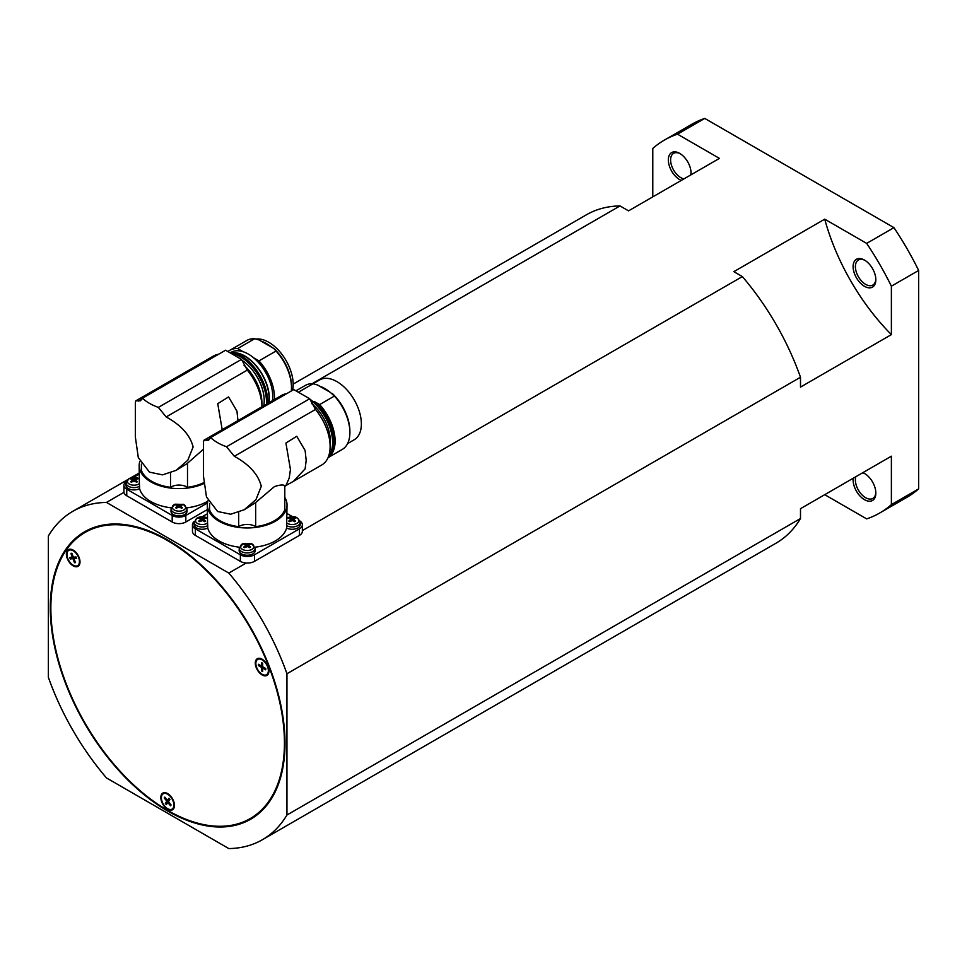 <?xml version="1.0" encoding="UTF-8"?>
<svg xmlns="http://www.w3.org/2000/svg" width="967" height="967" viewBox="0 0 967 967"><rect width="100%" height="100%" fill="white"/><g stroke="black" fill="none" stroke-linecap="round" stroke-linejoin="round"><path stroke-width="1.45" d="M875.824 279.064A14.457 8.352 60 0 1 872.838 285.06A14.457 8.352 60 0 1 865.61 284.346A14.457 8.352 60 0 1 856.17 271.594A14.457 8.352 60 0 1 858.382 260.014A14.457 8.352 60 0 1 865.054 260.425M864.474 260.075A16.064 9.271 -120 0 0 853.112 266.626A16.064 9.271 -120 0 0 864.474 286.305A16.064 9.271 -120 0 0 875.836 279.753A16.064 9.271 -120 0 0 864.474 260.075L864.474 260.075M875.824 492.433A14.457 8.352 60 0 1 872.838 498.428A14.457 8.352 60 0 1 861.694 494.548A14.457 8.352 60 0 1 855.384 479.995A14.457 8.352 60 0 1 855.868 476.707M862.516 472.863A14.457 8.352 60 0 1 865.054 473.794M853.22 478.23A16.064 9.271 -120 0 0 853.112 479.995A16.064 9.271 -120 0 0 864.474 499.673A16.064 9.271 -120 0 0 875.836 493.122A16.064 9.271 -120 0 0 864.474 473.431A16.064 9.271 -120 0 0 862.89 472.645M691.042 172.392A14.457 8.352 60 0 1 690.583 175.051M683.923 178.895A14.457 8.352 60 0 1 670.602 159.954A14.457 8.352 60 0 1 673.6 153.33A14.457 8.352 60 0 1 680.284 153.741M690.946 174.834A16.064 9.271 -120 0 0 691.054 173.069A16.064 9.271 -120 0 0 679.692 153.39A16.064 9.271 -120 0 0 668.33 159.954A16.064 9.271 -120 0 0 681.288 180.418M167.642 793.581A9.646 5.56 60 0 1 173.939 802.066A9.646 5.56 60 0 1 172.464 809.802A9.646 5.56 60 0 1 167.642 809.319A9.646 5.56 60 0 1 161.344 800.821A9.646 5.56 60 0 1 162.831 793.097A9.646 5.56 60 0 1 167.642 793.581M168.983 809.27A9.646 5.56 -120 0 0 172.791 809.584M256.207 667.593A9.646 5.56 60 0 1 257.282 658.72A9.646 5.56 60 0 1 268.004 666.541A9.646 5.56 60 0 1 266.928 675.413A9.646 5.56 60 0 1 256.207 667.593M257.633 658.539A9.646 5.56 -120 0 0 256.001 661.996M79.089 565.332A9.646 5.56 60 0 1 78.013 566.348A9.646 5.56 60 0 1 69.044 561.839A9.646 5.56 60 0 1 67.279 550.646A9.646 5.56 60 0 1 68.367 549.643A9.646 5.56 60 0 1 77.336 554.139A9.646 5.56 60 0 1 79.089 565.332M68.717 549.474A9.646 5.56 -120 0 0 67.968 550.259A9.646 5.56 -120 0 0 67.086 552.919M74.532 565.816A9.646 5.56 -120 0 0 78.339 566.13M284.443 742.934A165.176 95.37 -120 0 0 212.341 576.707A165.176 95.37 -120 0 0 85.06 532.454A165.176 95.37 -120 0 0 50.852 608.074A165.176 95.37 -120 0 0 122.954 774.301A165.176 95.37 -120 0 0 250.235 818.553A165.176 95.37 -120 0 0 284.443 742.934M285.011 743.26A165.986 95.83 60 0 1 250.634 819.242A165.986 95.83 60 0 1 122.736 774.772A165.986 95.83 60 0 1 50.284 607.747A165.986 95.83 60 0 1 84.661 531.753A165.986 95.83 60 0 1 212.559 576.223A165.986 95.83 60 0 1 285.011 743.26M251.166 818.009A165.986 95.83 -120 0 0 255.058 816.402M203.723 482.678A38.559 22.265 180 0 1 187.501 487.308A11.253 6.491 0 0 0 186.957 486.981A11.253 6.491 0 0 0 170.518 487.308L170.518 473.008M203.517 449.159L186.957 463.713L176.103 470.361L162.516 474.87L149.474 472.15L138.305 457.609L135.356 437.036L135.356 402.32L135.924 400.785L140.457 400.822L142.451 398.211A48.205 27.825 0 0 0 149.474 403.348A48.205 27.825 0 0 0 158.358 407.397L166.155 416.946C181.167 425.19 190.148 435.186 193.122 446.947L187.803 460.244L176.103 470.361M170.518 487.308A38.559 22.265 180 0 1 151.746 481.336A38.559 22.265 180 0 1 141.387 470.494L141.387 464.112M218.506 354.309A40.167 23.196 -120 0 0 213.465 356.025L135.924 400.785M261.9 405.149A35.344 20.404 -120 0 0 261.948 403.275A35.344 20.404 -120 0 0 244.047 365.272M263.773 405.693A33.748 19.485 -120 0 0 264.221 400.652A33.748 19.485 -120 0 0 241.762 360.183M230.92 353.293A36.951 21.334 60 0 1 266.493 401.97A36.951 21.334 60 0 1 266.421 404.17M229.53 352.484A36.951 21.334 60 0 1 232.177 352.653A36.951 21.334 60 0 1 267.629 401.305A36.951 21.334 60 0 1 267.557 403.505M268.705 402.852A34.171 19.727 -120 0 0 269.068 398.211A34.171 19.727 -120 0 0 236.286 353.209L232.177 352.653M232.938 352.75A34.546 19.944 60 0 1 269.334 398.356A34.546 19.944 60 0 1 269.019 402.659M272.428 400.689A34.546 19.944 -120 0 0 272.742 396.385A34.546 19.944 -120 0 0 253.547 357.754A34.546 19.944 -120 0 0 243.08 351.71L237.652 348.579L254.696 338.74L259.047 339.937L273.939 348.543L276.018 351.045A36.951 21.334 60 0 1 291.49 387.537A36.951 21.334 60 0 1 291.309 390.994M292.638 390.221A34.546 19.944 -120 0 0 293.194 384.588A34.546 19.944 -120 0 0 280.684 352.737A34.546 19.944 -120 0 0 255.977 339.066M222.265 430.122L217.756 403.686L228.575 396.917L236.951 411.144L238.003 421.032M276.018 351.045L258.975 360.884A36.951 21.334 60 0 1 274.447 397.377A36.951 21.334 60 0 1 274.374 399.576M291.49 387.537L291.49 386.22A35.344 20.404 -120 0 0 273.939 348.543M171.244 507.832A39.852 23.003 180 0 1 150.828 501.535A39.852 23.003 180 0 1 139.586 488.613A8.038 4.642 180 0 1 128.333 488.553A8.038 4.642 180 0 1 125.988 485.156L126.085 482.908A7.941 4.581 0 0 0 128.406 486.268A7.941 4.581 0 0 0 139.562 486.304L139.369 483.645A6.709 3.88 0 0 1 138.764 484.044A6.709 3.88 0 0 1 129.276 484.044A6.709 3.88 0 0 1 129.276 478.568A6.709 3.88 0 0 1 139.163 478.822M173.48 505.245L174.954 504.194L183.633 504.411L186.945 508.884L187.042 511.132A8.038 4.642 180 0 1 182.171 515.508A8.038 4.642 180 0 1 173.323 514.529A8.038 4.642 180 0 1 170.978 511.132L171.074 508.884A7.941 4.581 0 0 0 173.395 512.244A7.941 4.581 0 0 0 184.624 512.244A7.941 4.581 0 0 0 186.945 508.884M171.074 508.884L174.954 504.194A6.709 3.88 0 0 0 174.265 504.544A6.709 3.88 0 0 0 174.265 510.02A6.709 3.88 0 0 0 183.754 510.02A6.709 3.88 0 0 0 183.053 504.194L184.685 505.789M207.881 501.124A39.852 23.003 180 0 1 186.776 507.832M203.795 483.609A39.852 23.003 180 0 1 150.828 481.856A39.852 23.003 180 0 1 139.163 465.598A39.852 23.003 180 0 1 139.852 461.319M177.457 505.487A12.837 7.41 -120 0 0 175.571 504.907A11.991 9.755 -111.5 0 1 176.054 504.605A11.991 9.755 -111.5 0 1 176.55 504.339A12.837 7.41 60 0 1 178.436 504.931A1.656 0.955 180 0 1 179.584 504.931A12.837 7.41 -60 0 1 181.47 504.339A11.991 9.755 111.5 0 1 182.437 504.907A12.837 7.41 120 0 0 180.563 505.487A1.656 0.955 180 0 1 180.624 506.031A1.656 0.955 180 0 1 180.563 506.164A12.837 7.41 60 0 1 182.437 507.735A11.991 0.834 147.2 0 0 181.965 508.013A11.991 0.834 147.2 0 0 181.47 508.304A12.837 7.41 -120 0 0 179.584 506.72A1.656 0.955 180 0 1 178.436 506.72A12.837 7.41 120 0 0 176.55 508.304A11.991 0.834 -147.2 0 0 175.571 507.735A12.837 7.41 -60 0 1 177.457 506.164A1.656 0.955 180 0 1 177.384 506.031A1.656 0.955 180 0 1 177.457 505.487L178.037 507.687M139.163 465.598L139.369 483.645M132.467 479.511A12.837 7.41 -120 0 0 130.581 478.931A11.991 9.755 -111.5 0 1 131.065 478.629A11.991 9.755 -111.5 0 1 131.56 478.363A12.837 7.41 60 0 1 133.434 478.955A1.656 0.955 180 0 1 134.594 478.955A12.837 7.41 -60 0 1 136.468 478.363A11.991 9.755 111.5 0 1 137.447 478.931A12.837 7.41 120 0 0 135.573 479.511A1.656 0.955 180 0 1 135.634 480.055A1.656 0.955 180 0 1 135.573 480.188A12.837 7.41 60 0 1 137.447 481.759A11.991 0.834 147.2 0 0 136.976 482.037A11.991 0.834 147.2 0 0 136.468 482.328A12.837 7.41 -120 0 0 134.594 480.744A1.656 0.955 180 0 1 133.434 480.744A12.837 7.41 120 0 0 131.56 482.328A11.991 0.834 -147.2 0 0 130.581 481.759A12.837 7.41 -60 0 1 132.467 480.188A1.656 0.955 180 0 1 132.394 480.055A1.656 0.955 180 0 1 132.467 479.511L133.035 481.711M255.675 526.664L255.675 502.538L274.447 486.582C279.886 484.83 283.343 484.54 284.794 485.724L284.794 509.851A38.559 22.265 180 0 1 255.675 526.664A11.253 6.491 0 0 0 255.131 526.338A11.253 6.491 0 0 0 238.692 526.664L238.692 512.365M255.675 502.538L244.264 509.718L230.69 514.226L217.635 511.507L206.479 496.965L203.517 476.393L203.517 441.677L204.097 440.142L208.63 440.178L210.625 437.567A48.205 27.825 0 0 0 217.635 442.705A48.205 27.825 0 0 0 226.532 446.754L234.328 456.303C249.341 464.547 258.322 474.543 261.283 486.304L255.977 499.601L244.264 509.718M238.692 526.664A38.559 22.265 180 0 1 219.908 520.693A38.559 22.265 180 0 1 209.561 509.851L209.561 503.469M286.667 393.666A40.167 23.196 -120 0 0 281.627 395.382L204.097 440.142M293.4 481.361L285.918 485.519L289.218 478.061L290.438 469.478L285.918 443.043L296.736 436.274L305.125 450.501L306.176 460.389L305.125 468.874L293.4 481.361L321.793 464.958A40.167 23.196 -120 0 0 330.122 446.573A40.167 23.196 -120 0 0 315.496 409.452L309.67 398.755L293.763 389.568L210.625 437.567M330.085 445.074A33.748 19.485 -120 0 0 330.351 441.194A33.748 19.485 -120 0 0 311.592 403.457M347.588 443.575L354.212 439.755A34.546 19.944 -120 0 0 361.368 423.945A34.546 19.944 -120 0 0 346.283 389.169A34.546 19.944 -120 0 0 319.666 379.922L313.042 383.742M295.938 390.825L305.282 385.446A36.951 21.334 60 0 1 313.103 383.742L317.442 384.939L330.134 392.264L334.413 396.047L319.642 404.581L314.227 401.45L317.684 403.71L318.276 405.366A36.951 21.334 60 0 1 333.748 441.846A36.951 21.334 60 0 1 332.032 451.625A36.951 21.334 60 0 1 328.248 457.198M332.032 451.625L332.551 450.344A36.033 20.803 -120 0 0 334.231 440.807A36.033 20.803 -120 0 0 317.684 403.71M309.911 399.48A36.951 21.334 60 0 1 332.612 442.499A36.951 21.334 60 0 1 328.611 456.255M319.642 404.581A36.951 21.334 60 0 1 335.114 441.061A36.951 21.334 60 0 1 328.079 457.596M334.413 396.047A36.951 21.334 60 0 1 349.885 432.527A36.951 21.334 60 0 1 342.233 449.45L328.067 457.633M349.885 432.527L349.885 431.222A35.344 20.404 -120 0 0 332.346 393.545M239.417 547.201A39.852 23.003 180 0 1 219.001 540.904A39.852 23.003 180 0 1 207.748 527.97A8.038 4.642 180 0 1 196.506 527.909A8.038 4.642 180 0 1 194.149 524.513L194.246 522.265A7.941 4.581 0 0 0 196.579 525.625A7.941 4.581 0 0 0 207.736 525.661L207.542 523.002A6.709 3.88 0 0 1 206.926 523.401A6.709 3.88 0 0 1 197.437 523.401A6.709 3.88 0 0 1 197.437 517.925A6.709 3.88 0 0 1 207.325 518.179M241.653 544.602L243.128 543.551L251.807 543.768L255.119 548.241L255.215 550.489A8.038 4.642 180 0 1 250.344 554.865A8.038 4.642 180 0 1 241.496 553.886A8.038 4.642 180 0 1 239.151 550.489L239.248 548.241A7.941 4.581 0 0 0 241.569 551.601A7.941 4.581 0 0 0 252.786 551.601A7.941 4.581 0 0 0 255.119 548.241M239.248 548.241L243.128 543.551A6.709 3.88 0 0 0 242.439 543.901A6.709 3.88 0 0 0 242.439 549.377A6.709 3.88 0 0 0 251.928 549.377A6.709 3.88 0 0 0 251.227 543.551L252.858 545.146M284.794 497.364A39.852 23.003 180 0 1 287.03 504.955L286.607 527.97A39.852 23.003 180 0 1 254.937 547.201M287.03 504.955A39.852 23.003 180 0 1 262.432 526.205A39.852 23.003 180 0 1 219.001 521.213A39.852 23.003 180 0 1 207.325 504.955A39.852 23.003 180 0 1 208.026 500.676M245.618 544.844A12.837 7.41 -120 0 0 243.744 544.264A11.991 9.755 -111.5 0 1 244.228 543.962A11.991 9.755 -111.5 0 1 244.724 543.696A12.837 7.41 60 0 1 246.597 544.288A1.656 0.955 180 0 1 247.757 544.288A12.837 7.41 -60 0 1 249.631 543.696A11.991 9.755 111.5 0 1 250.61 544.264A12.837 7.41 120 0 0 248.737 544.844A1.656 0.955 180 0 1 248.797 545.388A1.656 0.955 180 0 1 248.737 545.521A12.837 7.41 60 0 1 250.61 547.092A11.991 0.834 147.2 0 0 250.127 547.37A11.991 0.834 147.2 0 0 249.631 547.66A12.837 7.41 -120 0 0 247.757 546.077A1.656 0.955 180 0 1 246.597 546.077A12.837 7.41 120 0 0 244.724 547.66A11.991 0.834 -147.2 0 0 243.744 547.092A12.837 7.41 -60 0 1 245.618 545.521A1.656 0.955 180 0 1 245.558 545.388A1.656 0.955 180 0 1 245.618 544.844L246.198 547.044M286.824 523.002A6.709 3.88 0 0 0 296.917 523.401A6.709 3.88 0 0 0 296.917 517.925A6.709 3.88 0 0 0 287.429 517.925A6.709 3.88 0 0 0 287.03 518.179M290.62 518.868A12.837 7.41 -120 0 0 288.734 518.288A11.991 9.755 -111.5 0 1 289.218 517.986A11.991 9.755 -111.5 0 1 289.713 517.72A12.837 7.41 60 0 1 291.599 518.312A1.656 0.955 180 0 1 292.747 518.312A12.837 7.41 -60 0 1 294.621 517.72A11.991 9.755 111.5 0 1 295.6 518.288A12.837 7.41 120 0 0 293.726 518.868A1.656 0.955 180 0 1 293.787 519.412A1.656 0.955 180 0 1 293.726 519.545A12.837 7.41 60 0 1 295.6 521.116A11.991 0.834 147.2 0 0 295.128 521.394A11.991 0.834 147.2 0 0 294.621 521.684A12.837 7.41 -120 0 0 292.747 520.101A1.656 0.955 180 0 1 291.599 520.101A12.837 7.41 120 0 0 289.713 521.684A11.991 0.834 -147.2 0 0 288.734 521.116A12.837 7.41 -60 0 1 290.62 519.545A1.656 0.955 180 0 1 290.547 519.412A1.656 0.955 180 0 1 290.62 518.868L291.188 521.068M207.325 504.955L207.542 523.002M200.628 518.868A12.837 7.41 -120 0 0 198.755 518.288A11.991 9.755 -111.5 0 1 199.238 517.986A11.991 9.755 -111.5 0 1 199.734 517.72A12.837 7.41 60 0 1 201.607 518.312A1.656 0.955 180 0 1 202.768 518.312A12.837 7.41 -60 0 1 204.641 517.72A11.991 9.755 111.5 0 1 205.62 518.288A12.837 7.41 120 0 0 203.735 518.868A1.656 0.955 180 0 1 203.807 519.412A1.656 0.955 180 0 1 203.735 519.545A12.837 7.41 60 0 1 205.62 521.116A11.991 0.834 147.2 0 0 205.137 521.394A11.991 0.834 147.2 0 0 204.641 521.684A12.837 7.41 -120 0 0 202.768 520.101A1.656 0.955 180 0 1 201.607 520.101A12.837 7.41 120 0 0 199.734 521.684A11.991 0.834 -147.2 0 0 198.755 521.116A12.837 7.41 -60 0 1 200.628 519.545A1.656 0.955 180 0 1 200.568 519.412A1.656 0.955 180 0 1 200.628 518.868L201.209 521.068M76.308 566.046A8.836 5.101 60 0 1 68.234 559.518A8.836 5.101 60 0 1 68.766 550.344A8.836 5.101 60 0 1 70.059 549.945A8.836 5.101 60 0 1 78.146 556.46A8.836 5.101 60 0 1 77.602 565.647A8.836 5.101 60 0 1 76.308 566.046M69.128 550.163A8.836 5.101 60 0 1 69.455 549.945A8.836 5.101 60 0 1 70.748 549.546A8.836 5.101 60 0 1 72.525 549.776M170.772 797.001A8.836 5.101 60 0 1 172.066 809.101A8.836 5.101 60 0 1 164.523 805.898A8.836 5.101 60 0 1 163.23 793.798A8.836 5.101 60 0 1 170.772 797.001M174.435 806.127A8.836 5.101 60 0 1 172.742 808.702A8.836 5.101 60 0 1 172.392 808.883M255.856 663.459A8.836 5.101 60 0 1 257.681 659.409A8.836 5.101 60 0 1 264.499 661.779A8.836 5.101 60 0 1 268.355 670.675A8.836 5.101 60 0 1 266.529 674.712A8.836 5.101 60 0 1 259.712 672.355A8.836 5.101 60 0 1 255.856 663.459M258.044 659.24A8.836 5.101 60 0 1 258.37 659.023A8.836 5.101 60 0 1 261.453 658.853M259.591 664.945L262.202 667L262.686 670.3M259.591 665.489L258.467 665.634L258.467 664.293L261.525 666.058L261.525 662.528L262.686 663.205L262.686 666.734L265.744 668.499L265.744 669.829L262.686 668.064L262.686 671.594L261.525 670.929L262.202 670.034M261.525 670.929L261.525 667.399L258.467 665.634M261.525 667.399L262.202 667M262.202 662.927L261.525 666.058M268.886 671.739A8.836 5.101 60 0 1 267.206 674.325A8.836 5.101 60 0 1 266.856 674.495M265.744 669.043L262.686 668.064M169.177 798.5L167.436 800.41L168.959 798.234L169.962 799.491L168.439 801.655L171.086 804.955L170.506 805.777L170.929 804.749M170.506 805.777L167.859 802.489L168.536 802.09L170.808 804.919M163.58 793.617A8.836 5.101 60 0 1 163.906 793.399A8.836 5.101 60 0 1 166.989 793.23M165.381 797.86L167.533 800.845L166.856 801.232L164.209 797.944L164.789 797.122L167.436 800.41M165.272 798.017L164.209 797.944M167.859 802.489L166.336 804.653L165.333 803.408L166.227 802.707L167.013 803.686M167.533 800.845L166.227 802.707M165.333 803.408L166.856 801.232M71.969 553.511L70.869 553.354L71.872 553.269L73.395 557.197L76.042 556.968L76.623 558.455L73.975 558.696L75.511 562.637L74.507 562.721L75.16 561.754M73.975 558.696L76.502 558.14M70.929 557.427L71.389 558.6L73.661 558.394L74.967 561.767M73.661 558.394L70.325 559.023L69.745 557.524L73.081 556.895L71.763 553.523M74.507 562.721L72.972 558.781M71.389 558.6L70.325 559.023M79.971 562.673A8.836 5.101 60 0 1 78.291 565.248A8.836 5.101 60 0 1 77.94 565.429M72.392 557.294L70.869 553.354M263.447 674.881A9.646 5.56 -120 0 0 267.255 675.196M163.181 792.928A9.646 5.56 -120 0 0 161.549 796.373M207.748 527.97L207.736 525.661M202.768 518.312L202.188 520.5L201.607 518.312M203.167 521.068L203.735 518.868M204.134 518.711L204.641 517.72M199.734 517.72L200.242 518.711M286.619 525.661A7.941 4.581 0 0 0 297.788 525.625A7.941 4.581 0 0 0 300.108 522.265L300.205 524.513A8.038 4.642 180 0 1 295.406 528.876A8.038 4.642 180 0 1 286.607 527.97M292.747 518.312L292.167 520.5L291.599 518.312M293.146 521.068L293.726 518.868M294.113 518.711L294.621 517.72M289.713 517.72L290.221 518.711M247.757 544.288L247.177 546.476L246.597 544.288M248.156 547.044L248.737 544.844M249.123 544.687L249.631 543.696M244.724 543.696L245.231 544.687M298.38 392.239L313.103 383.742M315.169 402.26A34.546 19.944 -120 0 0 314.227 401.45M318.276 405.366L317.369 405.886A36.951 21.334 -120 0 0 309.778 399.081M330.134 392.264A34.546 19.944 -120 0 0 319.654 386.22M226.532 446.754L309.67 398.755M299.843 520.935A9.96 5.754 180 0 1 302.357 524.767A9.96 5.754 180 0 1 299.444 528.828L254.454 554.804A9.96 5.754 180 0 1 240.36 554.804L195.37 528.828A9.96 5.754 180 0 1 192.457 524.767A9.96 5.754 180 0 1 194.391 521.358M302.357 524.767L302.357 531.318A9.96 5.754 180 0 1 299.444 535.392L254.454 561.368A9.96 5.754 180 0 1 246.247 563.012A9.96 5.754 180 0 1 240.36 561.368L195.37 535.392A9.96 5.754 180 0 1 192.457 531.318L192.457 524.767M202.139 516.789L207.325 513.791M287.03 513.525L292.687 516.789M139.586 488.613L139.562 486.304M134.594 478.955L134.014 481.143L133.434 478.955M134.993 481.711L135.573 479.511M135.96 479.354L136.468 478.363M131.56 478.363L132.068 479.354M179.584 504.931L179.004 507.119L178.436 504.931M179.983 507.687L180.563 505.487M180.962 505.33L181.47 504.339M176.55 504.339L177.058 505.33M258.975 360.884L253.547 357.754M227.982 351.589A36.951 21.334 60 0 1 229.832 350.284A36.951 21.334 60 0 1 237.652 348.579M229.832 350.284L246.875 340.444A36.951 21.334 60 0 1 254.696 338.74M271.727 347.262A34.546 19.944 -120 0 0 261.259 341.218M142.451 398.211L225.589 350.211L241.496 359.398L158.358 407.397M243.08 351.71A34.546 19.944 -120 0 0 231.04 352.363L230.787 352.52M261.948 406.744A40.167 23.196 -120 0 0 247.322 370.095L241.496 359.398M187.501 487.308L187.501 463.181M207.482 502.949L185.821 515.447A9.646 5.56 180 0 1 172.186 515.447L126.75 489.205A9.646 5.56 180 0 1 123.921 485.277A9.646 5.56 180 0 1 126.351 481.578M207.325 509.585L185.821 522.011A9.646 5.56 180 0 1 172.186 522.011L126.75 495.769A9.646 5.56 180 0 1 123.957 492.336A9.646 5.56 180 0 1 123.921 491.828L123.921 485.277M133.494 477.432L139.163 474.168M89.327 529.348A165.986 95.83 -120 0 0 85.99 531.91M891.381 286.184L891.381 334.618A160.679 92.772 60 0 1 824.73 219.171L866.674 243.394A215.303 124.308 60 0 1 891.381 286.184L918.65 270.446A215.303 124.308 -120 0 0 893.943 227.644L704.762 118.421A215.303 124.308 -120 0 0 691.695 124.332L664.438 140.07A215.303 124.308 60 0 1 677.492 134.171L719.436 158.383L628.55 210.866L620.016 205.935L312.111 383.706M918.65 270.446L918.65 488.891L891.381 504.629A215.303 124.308 60 0 1 879.74 512.993A215.303 124.308 60 0 1 866.674 518.892L824.73 494.681L800.495 508.678L891.381 456.194L891.381 504.629M879.74 512.993L907.01 497.256A215.303 124.308 -120 0 0 918.65 488.891M652.785 196.869L652.785 148.434A215.303 124.308 60 0 1 664.438 140.07M893.943 227.644L866.674 243.394M677.492 134.171L704.762 118.421M891.381 334.618L800.495 387.102L800.495 377.251L286.945 673.745L286.945 815.012A189.605 109.464 60 0 1 262.444 839.694A189.605 109.464 60 0 1 228.816 848.579L106.479 777.939A189.605 109.464 60 0 1 48.35 677.263L48.35 535.984A189.605 109.464 60 0 1 72.851 511.301A189.605 109.464 60 0 1 106.479 502.429L228.816 573.068L246.247 563.012M286.945 815.012L800.495 518.517L800.495 508.678M302.357 530.605L742.366 276.574L733.832 271.654L824.73 219.171M123.957 492.336L106.479 502.429M620.016 205.935A189.605 109.464 -120 0 0 586.389 214.807L293.194 384.092M800.495 377.251A189.605 109.464 -120 0 0 742.366 276.574M262.444 839.694L775.993 543.212A189.605 109.464 -120 0 0 800.495 518.517M228.816 573.068A189.605 109.464 60 0 1 286.945 673.745M142.064 399.033L138.595 401.039M210.238 438.389L206.769 440.396M234.328 456.303L315.496 409.452M254.454 561.368L254.454 554.804M299.444 535.392L299.444 528.828M240.36 561.368L240.36 554.804M195.37 535.392L195.37 528.828M166.155 416.946L247.322 370.095M185.821 522.011L185.821 515.447M172.186 522.011L172.186 515.447M126.75 495.769L126.75 489.205M85.06 532.454L93.219 527.74M126.085 482.908L128.937 478.677L139.163 478.713M284.794 486.328L286.57 485.301M300.108 522.265C296.688 514.009 291.188 517.043 287.09 518.034L286.74 518.252M194.246 522.265L197.111 518.034L207.325 518.07M68.766 550.344L69.455 549.945M172.066 809.101L172.742 808.702M257.681 659.409L258.37 659.023M266.529 674.712L267.206 674.325M163.23 793.798L163.906 793.399M77.602 565.647L78.291 565.248M250.235 818.553L258.394 813.839M139.163 473.02L130.654 477.928M127.571 479.717L72.851 511.301"/></g></svg>
